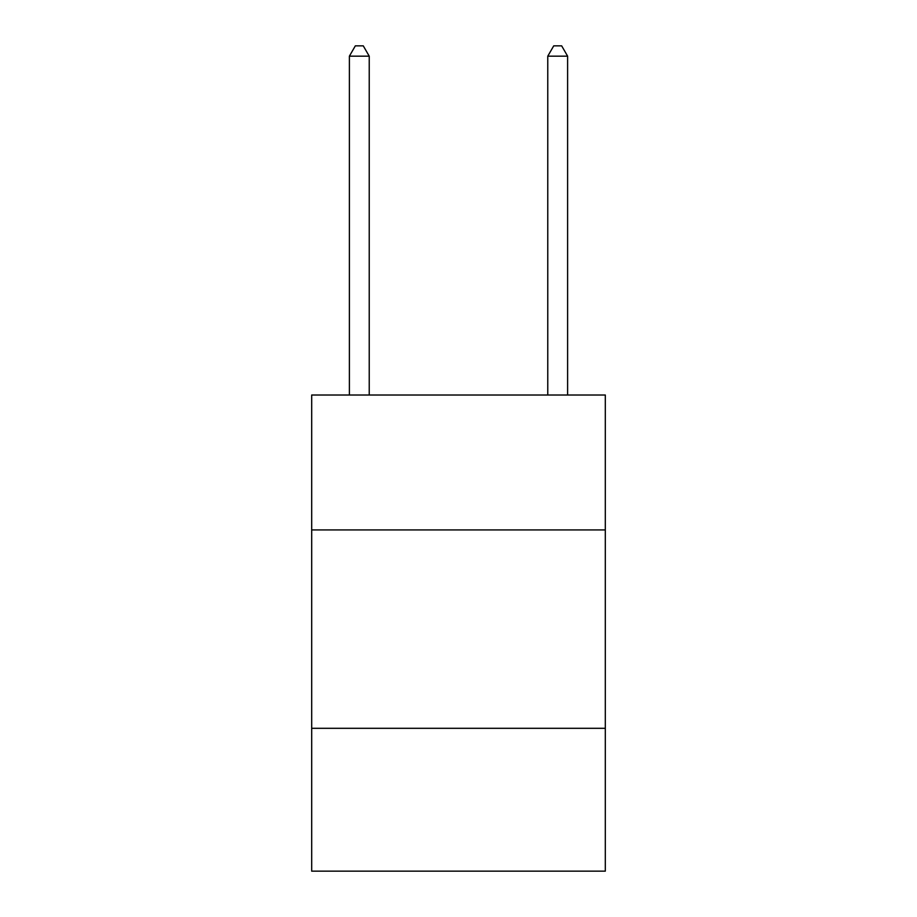 <?xml version="1.0" encoding="UTF-8"?>
<svg xmlns="http://www.w3.org/2000/svg" width="917" height="917" viewBox="0 0 917 917"><rect width="100%" height="100%" fill="white"/><g stroke="black" fill="none" stroke-linecap="round" stroke-linejoin="round"><path stroke-width="1.38" d="M605.312 529.923L605.312 395.021L311.688 395.021L311.688 529.923L605.312 529.923L605.312 871.15L311.688 871.15L311.688 529.923M605.312 728.304L311.688 728.304M369.23 395.021L369.23 56.166L349.388 56.166L349.388 395.021M349.388 56.166L355.337 45.85L363.27 45.85L369.23 56.166M567.612 395.021L567.612 56.166L547.77 56.166L547.77 395.021M547.77 56.166L553.73 45.85L561.663 45.85L567.612 56.166"/></g></svg>
